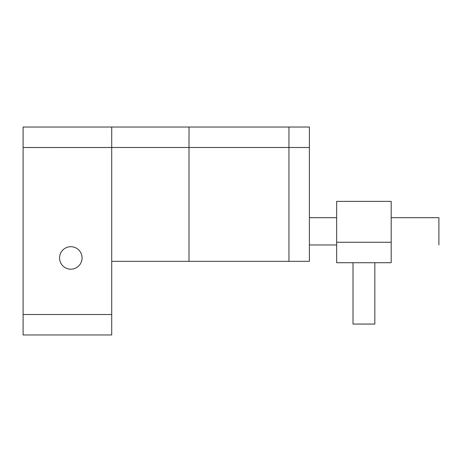 <?xml version="1.0" encoding="UTF-8"?>
<svg xmlns="http://www.w3.org/2000/svg" width="462" height="462" viewBox="0 0 462 462"><rect width="100%" height="100%" fill="white"/><g stroke="black" fill="none" stroke-linecap="round" stroke-linejoin="round"><path stroke-width="0.69" d="M336.654 262.716L336.654 201.368L391.187 201.368L391.187 262.716L336.654 262.716M353.014 262.716L353.014 324.058L374.826 324.058L374.826 262.716M111.712 314.518L111.712 147.517L23.1 147.517L23.1 314.518L111.712 314.518L111.712 334.967L23.1 334.967L23.1 314.518M82.063 257.94A11.25 11.25 0 0 1 65.194 267.683A11.25 11.25 0 0 1 65.194 248.204A11.25 11.25 0 0 1 82.063 257.94M189.016 127.033L23.112 127.033L23.112 147.505L189.004 147.494L189.016 127.033L309.401 127.033L309.401 147.505L189.004 147.505L189.004 261.33L111.712 261.33M111.712 147.517L111.723 127.033M309.39 147.505L309.39 261.33L189.004 261.33M288.941 261.33L288.952 147.494L189.004 147.494M391.187 217.689L438.9 217.689L438.9 244.958M336.654 242.267L391.187 242.267M288.952 147.505L288.952 127.033M309.39 244.958L336.654 244.958M309.39 217.689L336.654 217.689"/></g></svg>
